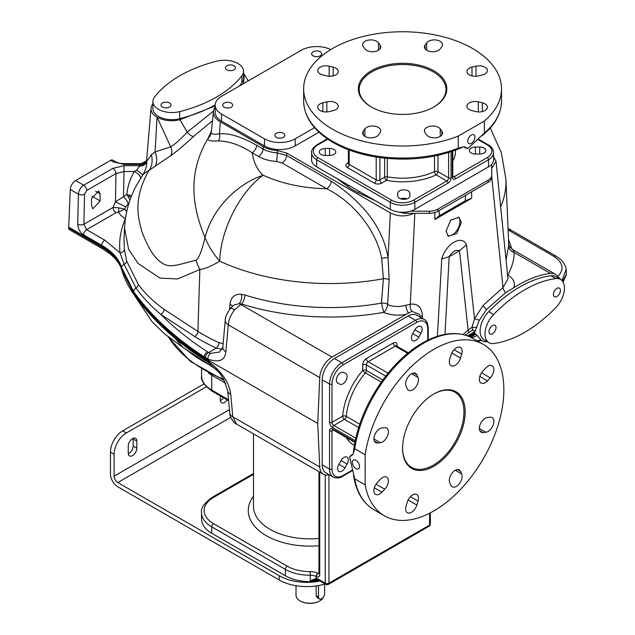 <?xml version="1.0" encoding="UTF-8"?>
<svg xmlns="http://www.w3.org/2000/svg" width="635" height="635" viewBox="0 0 635 635"><rect width="100%" height="100%" fill="white"/><g stroke="black" fill="none" stroke-linecap="round" stroke-linejoin="round"><path stroke-width="0.95" d="M325.255 474.901L325.255 583.184L316.484 578.223L310.261 580.906L310.261 575.231A8.676 5.009 180 0 1 316.143 576.516L316.484 578.223A2.603 1.5 -60 0 0 317.214 579.501L316.865 579.453A2.603 1.389 -63.6 0 0 317.063 579.438M319.619 580.811A34.719 20.042 180 0 1 285.361 575.747L211.717 533.225A34.719 20.042 180 0 1 201.541 519.049L201.541 512.667A34.719 20.042 0 0 0 211.717 526.844L285.361 569.365A34.719 20.042 0 0 0 310.261 575.231L310.229 571.603A11.287 6.517 180 0 1 317.881 573.27A2.603 1.421 117.4 0 0 316.143 576.516M206.375 386.771L126.405 432.943A17.359 10.025 120 0 0 114.125 454.208L114.125 476.171A5.207 3.008 -120 0 0 117.808 482.552L279.225 575.747A39.06 22.55 0 0 0 320 581.033M318.968 572.643L318.103 573.373A2.603 1.667 113.8 0 0 316.484 576.675A5.207 3.008 -120 0 0 319.73 574.326L319.73 472.122M316.722 579.43L310.261 580.906A34.719 20.042 180 0 0 318.659 580.255M114.125 454.208L110.45 452.08L110.45 474.051A10.414 6.017 -120 0 0 117.808 486.807L279.225 579.993A39.06 22.55 0 0 0 325.112 583.978M204.041 383.873L122.722 430.816A17.359 10.025 -60 0 0 110.45 452.08M220.345 400.629A6.072 3.508 120 0 0 223.552 397.788M136.835 441.095A6.072 3.508 120 0 0 135.58 438.317A6.072 3.508 120 0 0 130.897 439.944A6.072 3.508 120 0 0 128.246 446.056L128.246 453.144A6.072 3.508 120 0 0 129.5 455.922A6.072 3.508 120 0 0 134.183 454.295A6.072 3.508 120 0 0 136.835 448.183L136.835 441.095L133.152 438.968A6.072 3.508 120 0 0 133.12 438.325M133.152 438.968L133.152 446.056A6.072 3.508 120 0 1 128.286 453.787M220.305 395.907L220.305 399.994A6.072 3.508 120 0 0 221.567 402.773A6.072 3.508 120 0 0 227.235 399.907M323.509 596.868A13.891 8.017 180 0 1 319.73 600.9A13.891 8.017 180 0 1 300.093 600.9L300.093 600.9A13.891 8.017 180 0 1 296.021 595.233L296.021 585.716M324.644 584.121L324.644 593.463A4.342 2.508 -60 0 1 322.747 597.829A4.342 2.508 -60 0 1 319.405 598.988A4.342 2.508 -60 0 1 318.5 597.003L316.166 595.654L317.397 597.837M316.166 595.654L316.166 585.946M300.395 601.075L300.395 601.075A13.454 7.771 180 0 0 319.421 601.075L319.73 600.9M318.5 597.003L318.5 585.573M316.397 579.461L316.841 579.453A2.603 1.389 -63.6 0 1 316.008 578.175M124.523 227.925L128.627 249.436L138.279 263.581L159.964 278.098L177.609 278.955L199.842 269.51C204.915 268.883 211.534 266.105 219.71 261.16A69.437 35.496 -65.1 0 1 263.152 175.204A106.664 61.579 0 0 0 326.684 188.738C355.941 203.287 377.111 233.108 381.659 258.508L383.405 278.749L381.429 303.141L383.691 312.404C390.557 315.222 398.002 315.873 406.043 314.365L332.002 357.108A17.359 10.025 120 0 0 319.746 377.619L317.722 423.474L319.746 466.979A17.359 10.025 120 0 0 323.326 474.194A17.359 10.025 120 0 0 329.001 474.639M406.043 314.365L411.948 311.301L419.521 314.396L420.608 317.357M230.751 394.47C229.433 382.659 221.79 371.475 207.82 360.918L204.2 358.648L204.2 356.854L207.82 359.005L207.82 360.918A4.413 2.286 -60.6 0 0 208.526 362.633L219.877 373.38L223.679 379.214L227.735 390.723A10.414 6.001 -5.2 0 0 230.751 394.47L232.775 416.766L236.522 424.077L323.326 474.194M83.566 234.807A4.342 2.508 -60 0 1 86.63 229.679L83.876 224.282A4.342 2.302 -178.7 0 1 77.748 224.187C78.002 228.759 79.939 232.299 83.566 234.807L101.735 245.3C112.371 251.516 119.007 258.929 121.658 267.557L121.602 268.462L133.588 292.505A402.225 232.219 0 0 0 204.152 357.775L317.722 423.474M132.858 292.965L152.17 321.889L164.592 333.907L182.666 347.178L175.109 338.336M479.401 340.209L477.972 341.305M408.368 312.928A6.509 2.429 73.5 0 1 405.955 305.268L410.289 304.252C417.409 303.268 421.45 306.935 422.41 315.262L422.64 318.524M218.21 140.906A6.509 4.921 86.8 0 0 219.432 133.826C228.941 132.89 241.363 136.7 256.699 145.272A6.509 3.754 120 0 1 252.119 152.773C253.865 162.909 257.54 170.378 263.152 175.204A69.437 48.951 134.7 0 0 205.049 237.553C194.421 212.185 185.341 176.681 207.859 138.74C207.828 140.716 211.272 141.438 218.21 140.906C229.116 141.129 240.419 145.082 252.119 152.773L258.508 156.464A30.162 17.415 0 0 0 276.574 161.465L282.083 162.989L326.684 188.738A6.509 3.754 120 0 0 331.264 181.237C364.26 203.009 383.199 228.536 388.08 257.818L389.168 279.583L387.596 304.578C393.382 306.927 399.502 307.157 405.955 305.268M319.746 377.619L228.29 324.818C228.743 319.619 230.854 314.627 234.64 309.848L240.792 304.451L332.002 357.108M225.838 351.814L228.29 324.818A10.414 6.001 5.2 0 1 225.274 320.08L222.822 347.075A10.414 6.001 -174.8 0 0 225.838 351.814C224.917 360.585 218.908 362.982 207.82 359.005A4.493 2.461 112.5 0 1 210.526 353.433L219.805 351.949M126.722 211.518A22.122 12.771 180 0 1 124.714 209.161L118.745 207.796L113.038 207.447A4.342 2.508 60 0 0 116.102 212.669L86.63 229.679L104.799 240.165A4.342 2.5 119.9 0 0 101.735 245.3L101.679 246.205C112.308 252.436 118.951 259.858 121.602 268.462L121.658 269.343C119.015 260.755 112.371 253.333 101.735 247.086L68.667 227.997L70.287 189.492L78.399 194.183C78.811 190.325 80.574 187.341 83.685 185.206L112.895 168.346L123.992 165.687L139.7 165.687A6.945 5.667 178.8 0 0 146.629 160.369A25.09 14.486 180 0 1 146.661 159.488A25.09 14.486 180 0 1 146.669 159.385M110.601 160.361A4.342 2.508 -60 0 1 112.776 160.147L115.229 161.568A4.342 2.508 -60 0 0 113.062 161.782L110.601 160.361L75.629 180.554A7.564 4.366 120 0 0 70.287 189.492M134.12 294.775A4.342 3.278 -35.6 0 1 133.644 293.386A402.161 232.188 180 0 0 204.2 358.648A4.342 2.651 -56.9 0 0 205.081 360.442C175.189 340.916 151.543 319.024 134.12 294.775C128.429 286.829 124.309 278.559 121.769 269.97C120.039 264.025 115.808 258.413 109.061 253.151L102.632 248.888L69.556 229.799A4.342 2.508 -60 0 1 68.667 227.997M477.623 341.106A7.461 6.795 73.6 0 1 478.52 340.471A7.461 6.795 73.6 0 1 478.647 340.4L481.743 340.717A20.685 11.946 120 0 0 486.743 341.606A123.246 71.16 120 0 0 486.989 341.574M471.48 337.86L477.337 335.59L474.393 333.018L479.234 320.31L486.466 309.57L505.666 292.664L513.715 287.79C515.556 282.916 513.62 278.67 507.905 275.034C512.159 266.763 514.263 259.255 514.207 252.5L512.85 249.722M481.743 340.717A20.685 11.946 120 0 1 481.647 340.662L477.337 335.59M558.776 278.392A20.685 11.946 120 0 0 555.419 274.296A20.685 11.946 120 0 0 550.418 273.399A123.246 71.16 120 0 0 513.715 287.79M505.666 292.664A6.215 3.04 53 0 1 502.991 287.568L507.968 278.924L496.022 161.274L493.593 156.71M486.466 309.57A6.215 2.056 43.7 0 1 483.148 305.348L474.504 318.778L472.019 327.263L476.901 327.549M479.234 320.31A6.183 1.032 22.7 0 0 474.504 318.778L466.495 244.713C461.931 234.386 445.746 243.729 441.762 258.985L437.396 336.288M465.233 335.105L472.9 329.867L474.353 331.057A4.342 1.318 173.2 0 1 475.559 330.684M472.9 329.867A4.342 2.484 55.7 0 1 472.019 327.263L468.098 330.271L459.486 250.738L466.495 244.713M474.353 331.057L474.353 331.93A4.342 2.111 179 0 1 475.099 331.637M467.543 335.867L474.353 331.93L474.393 333.018L468.686 336.312M475.099 333.589A4.342 2.873 1.2 0 0 474.353 333.97L474.393 333.018M476.218 334.359A4.342 3.81 26.5 0 0 474.305 334.978L474.353 333.97L469.606 336.709M471.543 337.637A4.342 3.127 59.1 0 1 472.488 336.217M470.733 337.233L474.305 334.978M471.138 336.994L473.71 335.51M439.063 210.614L439.388 215.741L434.904 219.504L434.745 212.59M434.904 219.504L471.726 198.247L465.209 200.835L439.388 215.741M471.583 191.841L471.726 198.247M461.383 222.393L458.994 217.345L450.707 220.107L446.04 231.251L448.429 236.299L456.724 233.537L461.383 222.393M491.696 168.505L496.022 161.274M215.178 107.156A23.431 13.533 180 0 0 213.487 111.427A23.431 13.533 180 0 0 220.305 121.833L263.263 146.637A23.431 13.533 180 0 0 277.368 150.519L286.766 153.114L390.334 212.908C398.042 216.741 405.955 216.884 414.076 213.32L429.347 213.32A12.152 7.017 0 0 0 437.936 211.264L488.14 182.277A12.152 7.017 0 0 0 491.696 177.324L491.696 164.298A17.359 10.025 180 0 1 488.506 166.83L414.861 209.352A17.359 10.025 180 0 1 410.472 211.193L429.347 211.193A12.152 7.017 0 0 0 437.936 209.137L488.14 180.157A12.152 7.017 0 0 0 491.696 175.196M387.326 304.086A6.509 3.437 -175.2 0 0 381.429 303.141A177.062 102.227 180 0 1 244.919 295.005A6.945 2.723 -72.5 0 1 241.586 303.99L240.792 304.451A10.414 6.017 -120 0 0 239.101 303.705L241.586 303.99A183.999 106.236 180 0 0 383.691 312.404A6.509 3.199 113.5 0 0 387.596 304.578M244.919 295.005L241.435 294.275A6.929 3.651 96.3 0 1 239.101 303.705L233.966 304.99M229.56 309.38L229.981 304.332C231.045 297.069 234.863 293.719 241.435 294.275M223.139 343.583L219.027 342.694A179.451 103.608 180 0 1 197.929 331.43L199.842 269.51A69.437 56.912 63 0 1 195.89 260.207C198.691 258.739 201.747 251.182 205.049 237.553A69.437 51.435 39.7 0 0 219.71 261.16A176.062 101.648 0 0 0 383.405 278.749A6.509 3.429 -175.2 0 1 389.168 279.583M222.139 349.433L216.344 348.083L208.582 352.568L210.526 353.433M232.434 306.237A6.763 3.921 5 0 0 229.981 304.332M205.391 357.624A4.342 2.603 -58 0 1 208.582 352.568L207.439 351.838A4.342 2.651 123.1 0 0 204.2 356.854A402.161 232.188 0 0 1 133.644 291.6A4.342 3.278 144.4 0 1 135.961 288.02L124.127 264.287L120.047 252.801C118.761 241.229 120.539 229.886 125.381 218.781A28.091 16.216 180 0 1 118.547 212.098L124.714 209.161A24.479 14.494 -61.3 0 1 125.746 206.931L128.191 203.787A7.033 2.564 51.6 0 0 123.531 196.755A32.06 27.107 0 0 1 126.865 194.445L130.072 199.874M219.027 342.694A4.342 2.191 -65.6 0 1 216.344 348.083A183.793 106.109 180 0 1 194.739 336.55L160.718 314.349C150.868 306.014 142.621 297.236 135.961 288.02A4.342 3.278 -35.6 0 0 138.279 284.377L126.603 260.953L124.373 249.222L124.031 239.482L124.508 228.314C125.293 213.233 129.167 199.144 136.112 186.047L142.51 175.339C143.081 174.292 145.225 172.68 148.923 170.498C132.358 199.795 138.39 218.813 142.105 232.259C147.161 245.356 152.376 254.492 157.75 259.659C168.291 269.224 173.133 265.978 195.89 260.207M194.739 336.55A4.342 2.603 -57.9 0 0 197.929 331.43L164.14 309.396C153.464 301.688 144.843 293.354 138.279 284.377M125.746 206.931L115.451 201.779L123.531 196.755L123.992 171.553L134.326 171.553A6.945 3.318 -149.5 0 1 140.43 178.53M91.432 198.731L98.687 190.945L100.028 193.77L100.187 200.954L92.932 208.74L91.599 205.915L91.432 198.731M116.102 212.669L118.547 212.098L118.745 207.796M104.799 240.165L120.047 252.801A4.342 3.532 -6.5 0 0 124.373 249.222M68.628 227.124L101.679 246.205L101.735 247.086A4.342 2.508 -60 0 0 102.632 248.888M557.657 276.336L560.983 279.694M506.031 259.826L508.77 245.499M508.794 246.134A7.271 6.596 -167.5 0 0 514.207 252.5L550.418 273.399M375.571 200.843L358.831 193A69.437 40.092 180 0 1 348.123 186.738L336.701 178.403M399.82 212.161A12.152 7.017 0 0 0 406.511 213.32L414.076 213.32M330.756 49.586A21.701 12.525 0 0 0 301.315 50.252L221.536 96.322A21.701 12.525 0 0 0 215.178 105.18L215.178 112.26A21.701 12.525 0 0 0 221.536 121.118L264.493 145.923A21.701 12.525 0 0 0 295.18 145.923L318.976 132.183M452.295 151.32L452.295 177.109A4.342 2.508 120 0 0 455.366 178.88L488.506 159.742A17.359 10.025 0 0 0 493.593 152.654L493.593 159.742A17.359 10.025 180 0 1 491.696 164.298M410.472 211.193A17.359 10.025 180 0 1 390.311 209.352L316.659 166.83A17.359 10.025 180 0 1 311.579 159.742L311.579 152.654A17.359 10.025 0 0 0 316.659 159.742L390.311 202.263A17.359 10.025 0 0 0 414.861 202.263L414.861 209.352M479.727 147.002L475.385 147.042A6.072 3.508 0 0 0 469.408 150.551A6.072 3.508 0 0 0 475.583 154.059L479.925 154.019A6.072 3.508 0 0 0 485.894 150.511A6.072 3.508 0 0 0 479.727 147.002L479.727 154.019M463.669 146.796L465.392 147.796L464.32 146.875A2.603 2.016 -39.6 0 0 465.225 147.114L463.415 146.907L458.272 148.145L458.272 136.096L484.37 121.031A98.949 57.126 0 0 0 501.531 88.876A98.949 57.126 0 0 0 402.582 31.75A98.949 57.126 0 0 0 303.641 88.876A98.949 57.126 0 0 0 356.322 139.375A98.949 57.126 0 0 0 458.272 136.096M481.83 135.914C494.705 125.698 501.269 114.038 501.531 100.925A98.949 57.126 180 0 1 484.37 133.08L467.86 148.534L465.225 147.114M464.026 146.637L463.415 146.907M484.37 133.08L484.37 121.031M471.321 135.033A5.096 2.945 -60 0 1 473.877 134.779A5.096 2.945 -60 0 1 474.655 138.859A5.096 2.945 -60 0 1 471.321 143.359A5.096 2.945 -60 0 1 468.773 143.605A5.096 2.945 -60 0 1 467.995 139.525A5.096 2.945 -60 0 1 471.321 135.033M325.445 155.48L329.787 155.44A6.072 3.508 0 0 0 335.764 151.932A6.072 3.508 0 0 0 329.589 148.423L325.247 148.463A6.072 3.508 0 0 0 319.27 151.971A6.072 3.508 0 0 0 325.445 155.48M409.924 195.778L409.853 193.27A6.072 3.508 0 0 0 403.733 189.817A6.072 3.508 0 0 0 397.7 193.326A6.072 3.508 0 0 0 397.708 193.389L397.772 195.89A6.072 3.508 0 0 0 403.9 199.342A6.072 3.508 0 0 0 409.924 195.834A6.072 3.508 0 0 0 409.924 195.778L409.924 195.89M348.424 162.663L347.345 163.29A5.207 3.008 0 0 0 347.345 167.537L374.356 183.134A5.207 3.008 0 0 0 381.714 183.134L386.509 180.364A52.943 30.567 0 0 0 436.158 174.879A2.603 1.5 120 0 0 437.999 171.688L448.612 177.816A1.738 1 0 0 0 451.072 177.816L451.072 151.733M434.507 156.059L434.507 171.585A2.603 1.5 180 0 1 437.999 171.688L437.999 155.321M381.714 183.134A2.603 1.5 60 0 1 379.873 179.943L384.667 177.173A2.603 1.5 60 0 0 386.509 180.364A2.603 0.643 100.4 0 0 387.302 176.808A2.603 1.5 0 0 0 384.667 177.173L384.667 158.194M364.911 128.953L363.244 131.27A8.247 4.762 0 0 0 362.617 133.088A8.247 4.762 0 0 0 369.252 137.755A8.247 4.762 0 0 0 378.484 134.914L380.143 132.596A8.247 4.762 0 0 0 380.77 130.778A8.247 4.762 0 0 0 374.134 126.103A8.247 4.762 0 0 0 364.911 128.953L364.911 136.382M371.284 70.802A44.267 25.559 0 0 0 371.284 106.95A44.267 25.559 0 0 0 433.888 106.95L433.888 106.95A44.267 25.559 0 0 0 433.888 70.802A44.267 25.559 0 0 0 371.284 70.802M425.029 132.596L426.688 134.914A8.247 4.762 0 0 0 435.912 137.755A8.247 4.762 0 0 0 442.547 133.088A8.247 4.762 0 0 0 441.92 131.27L440.261 128.953A8.247 4.762 0 0 0 431.038 126.103A8.247 4.762 0 0 0 424.402 130.778A8.247 4.762 0 0 0 425.029 132.596M472.003 110.633L476.012 111.585A8.247 4.762 0 0 0 487.41 107.188A8.247 4.762 0 0 0 482.322 102.791L478.314 101.83A8.247 4.762 0 0 0 466.908 106.228A8.247 4.762 0 0 0 472.003 110.633M478.314 75.922L482.322 74.962A8.247 4.762 0 0 0 487.41 70.564A8.247 4.762 0 0 0 476.012 66.167L472.003 67.12A8.247 4.762 0 0 0 466.908 71.525A8.247 4.762 0 0 0 478.314 75.922M440.261 48.8L441.92 46.482A8.247 4.762 0 0 0 442.547 44.664A8.247 4.762 0 0 0 435.912 39.997A8.247 4.762 0 0 0 426.688 42.839L425.029 45.156A8.247 4.762 0 0 0 424.402 46.982A8.247 4.762 0 0 0 431.038 51.649A8.247 4.762 0 0 0 440.261 48.8M380.143 45.156L378.484 42.839A8.247 4.762 0 0 0 369.252 39.997A8.247 4.762 0 0 0 362.617 44.664A8.247 4.762 0 0 0 363.244 46.482L364.911 48.8A8.247 4.762 0 0 0 374.134 51.649A8.247 4.762 0 0 0 380.77 46.982A8.247 4.762 0 0 0 380.143 45.156L380.143 48.8M333.169 67.12L329.16 66.167A8.247 4.762 0 0 0 317.762 70.564A8.247 4.762 0 0 0 322.85 74.962L326.858 75.922A8.247 4.762 0 0 0 338.257 71.525A8.247 4.762 0 0 0 333.169 67.12L333.169 75.922M326.858 101.83L322.85 102.791A8.247 4.762 0 0 0 317.762 107.188A8.247 4.762 0 0 0 329.16 111.585L333.169 110.633A8.247 4.762 0 0 0 338.257 106.228A8.247 4.762 0 0 0 326.858 101.83L326.858 111.927M433.578 107.124A43.394 25.059 0 0 0 445.984 89.583A43.394 25.059 0 0 0 419.195 66.437A43.394 25.059 0 0 0 371.896 71.866A43.394 25.059 0 0 0 359.188 89.583A43.394 25.059 0 0 0 371.594 107.124M406.964 198.842A6.072 3.508 0 0 0 401.01 198.707A5.644 3.254 180 0 1 405.789 199.16M286.766 153.114L286.671 155.488L331.264 181.237M381.659 258.508A6.509 1.881 168.5 0 1 388.08 257.818L390.334 212.908M131.135 196.993L128.064 196.064M131.62 195.763L126.865 194.445C127.587 186.444 130.072 178.816 134.326 171.553L136.763 170.085L139.7 165.687A32.02 18.486 180 0 1 139.756 164.433A6.945 5.659 -174.4 0 0 146.661 159.456M112.895 168.346A4.342 2.508 60 0 1 115.967 173.569L123.992 171.553L123.992 165.687M139.771 166.172A6.945 4.889 175.2 0 0 146.685 161.377L146.629 160.369M113.062 161.782L124.142 164.433L139.756 164.433L140.652 163.639C145.725 161.687 147.733 160.25 146.677 159.329M136.763 170.085A6.945 1.127 -145.7 0 1 142.51 175.339C145.732 170.101 147.122 165.441 146.685 161.377L151.36 154.781A16.526 12.97 76.4 0 1 148.923 170.498L170.505 155.837C176.347 151.821 184.063 145.32 193.643 136.319L212.487 120.721M211.352 131.334L207.859 138.74A11.787 10.279 150.5 0 0 211.296 131.794C210.891 134.104 213.606 134.787 219.432 133.826L220.305 121.833M277.368 150.519L277.273 152.892L286.671 155.488A6.509 3.754 120 0 1 282.083 162.989M211.193 132.524L211.296 131.794M151.36 154.781L155.059 151.956L170.664 146.796C174.252 144.867 179.761 140.002 187.198 132.199L213.535 111.054M154.956 166.545A13.549 8.152 72.1 0 0 155.059 151.956L157.091 117.229C163.846 120.769 171.474 121.602 179.967 119.713L187.198 132.199A6.945 2.302 47.7 0 0 193.643 136.319M152.908 103.807A123.246 71.16 0 0 0 152.757 104.005A20.685 11.946 0 0 0 151.059 108.188A20.685 11.946 0 0 0 157.091 117.229L170.664 146.796A8.501 6.088 65.4 0 1 170.505 155.837M243.515 73.223L244.261 74.303L243.657 82.939L242.753 84.066M239.157 86.146A121.515 70.152 0 0 0 241.887 82.804A19.098 11.025 0 0 0 243.515 78.359L243.515 71.271A19.098 11.025 0 0 0 216.71 61.182A121.515 70.152 0 0 0 154.527 97.084A19.098 11.025 0 0 0 152.908 101.529A19.098 11.025 0 0 0 179.697 111.617A121.515 70.152 0 0 0 241.887 75.716A19.098 11.025 0 0 0 243.515 71.271M152.908 101.529L152.908 108.617A19.098 11.025 0 0 0 179.713 118.705A121.515 70.152 0 0 0 215.178 104.934M215.178 105.981L179.967 119.713M243.657 82.939L243.919 83.391M233.958 65.754A4.993 2.881 0 0 0 228.521 65.135A4.993 2.881 0 0 0 225.441 67.794A4.993 2.881 0 0 0 226.901 69.834A4.993 2.881 0 0 0 232.339 70.453A4.993 2.881 0 0 0 235.426 67.794A4.993 2.881 0 0 0 233.958 65.754M162.457 107.037A4.993 2.881 180 0 1 160.996 104.997A4.993 2.881 180 0 1 164.076 102.338A4.993 2.881 180 0 1 169.521 102.965A4.993 2.881 180 0 1 170.982 104.997A4.993 2.881 180 0 1 167.902 107.664A4.993 2.881 180 0 1 162.457 107.037M231.323 70.628A4.993 2.881 0 0 0 229.537 70.628M165.092 107.839A4.993 2.881 180 0 1 166.886 107.839M557.919 276.487C564.555 269.192 563.126 262.445 553.641 256.246L508.103 229.949M561.983 280.575L566.19 269.073C565.11 263.771 561.65 259.421 555.808 256.032L508.04 228.378M562.547 281.249L566.372 274.288L566.19 269.073M562.896 281.781L566.222 275.098M215.178 105.18A21.701 12.525 0 0 0 221.536 114.038L264.493 138.843A21.701 12.525 0 0 0 295.18 138.843L314.571 127.643M276.312 137.335A4.993 2.881 180 0 1 274.844 135.295A4.993 2.881 180 0 1 277.932 132.636A4.993 2.881 180 0 1 283.369 133.255A4.993 2.881 180 0 1 284.829 135.295A4.993 2.881 180 0 1 281.749 137.954A4.993 2.881 180 0 1 276.312 137.335M224.139 107.212A4.993 2.881 180 0 1 222.679 105.18A4.993 2.881 180 0 1 225.758 102.513A4.993 2.881 180 0 1 231.196 103.14A4.993 2.881 180 0 1 232.664 105.18A4.993 2.881 180 0 1 229.576 107.839A4.993 2.881 180 0 1 224.139 107.212M313.134 55.832A4.993 2.881 180 0 1 311.674 53.8A4.993 2.881 180 0 1 314.754 51.133A4.993 2.881 180 0 1 320.191 51.76A4.993 2.881 180 0 1 321.651 53.8A4.993 2.881 180 0 1 318.572 56.459A4.993 2.881 180 0 1 313.134 55.832M280.733 138.128A4.993 2.881 0 0 0 278.94 138.128M228.568 108.014A4.993 2.881 0 0 0 226.774 108.014M317.556 56.634A4.993 2.881 0 0 0 315.77 56.634M462.891 334.494L468.098 330.271A4.342 2.397 49.1 0 0 468.995 332.486M445.008 334.367L449.167 256.691L441.762 258.985M449.167 256.691C452.572 251.389 456.017 249.404 459.486 250.738A176.062 101.648 0 0 1 449.167 256.691M465.534 195.334L465.209 200.835M447.699 235.752A10.851 6.263 120 0 0 455.732 231.95A10.851 6.263 120 0 0 459.97 221.575A10.851 6.263 120 0 0 458.327 217.043M353.528 475.21C355.941 491.474 362.752 502.991 373.975 509.77A98.949 57.126 -60 0 1 354.711 478.838L349.583 456.811L352.131 455.231L353.211 453.771L354.711 448.699L365.149 454.723L365.149 484.862A98.949 57.126 120 0 0 384.413 515.795A98.949 57.126 120 0 0 483.362 458.668A98.949 57.126 120 0 0 483.362 344.416A98.949 57.126 120 0 0 413.282 364.792A98.949 57.126 120 0 0 365.149 454.723M353.147 454.438L353.211 453.771M354.711 478.838L365.149 484.862M359.545 466.558A5.096 2.945 60 0 1 358.489 468.892A5.096 2.945 60 0 1 354.56 467.527A5.096 2.945 60 0 1 352.338 462.391A5.096 2.945 60 0 1 353.393 460.058A5.096 2.945 60 0 1 357.322 461.431A5.096 2.945 60 0 1 359.545 466.558M354.949 441.936L332.621 429.046A4.342 2.508 -120 0 0 329.549 430.816L329.549 469.082A17.359 10.025 120 0 0 333.145 477.028L325.779 472.781A17.359 10.025 -60 0 1 322.183 464.828L322.183 379.793A17.359 10.025 -60 0 1 334.462 358.529L408.107 316.008A17.359 10.025 -60 0 1 416.79 315.151L424.156 319.405A17.359 10.025 120 0 0 415.473 320.262L408.107 316.008M414.774 330.002L412.639 333.78A6.072 3.508 120 0 0 412.694 340.709A6.072 3.508 120 0 0 418.814 337.114L420.949 333.335A6.072 3.508 120 0 0 420.902 326.406A6.072 3.508 120 0 0 414.774 330.002M337.637 383.016L339.844 384.207A6.072 3.508 120 0 0 345.892 380.627A6.072 3.508 120 0 0 345.869 373.65A6.072 3.508 120 0 0 345.821 373.626L343.614 372.435A6.072 3.508 120 0 0 337.566 376.015A6.072 3.508 120 0 0 337.59 382.984A6.072 3.508 120 0 0 337.637 383.016L337.534 382.953M397.058 347.194L397.058 345.067A5.207 3.008 120 0 0 393.382 342.94L366.371 358.529A5.207 3.008 120 0 0 362.688 364.911L362.688 370.443A2.603 1.5 180 0 1 366.371 370.443L382.81 379.928M359.743 424.156L346.297 416.393A2.603 1.349 4.7 0 0 342.622 416.179A52.943 30.567 120 0 1 362.688 370.443A2.603 0.643 -139.6 0 0 365.379 372.904A2.603 1.5 120 0 0 366.371 370.443L366.371 364.911A2.603 1.5 -60 0 1 368.213 361.72A2.603 1.5 60 0 1 366.371 358.529M381.27 382.079L365.379 372.904A50.34 29.067 120 0 0 346.297 416.393A2.603 1.5 -60 0 1 344.464 419.37L333.843 425.498L355.759 438.15M427.752 340.193L427.752 328.763A15.621 9.017 120 0 0 416.703 322.389L343.051 364.911A15.621 9.017 120 0 0 332.002 384.04L332.002 422.307L342.622 416.179A2.603 1.5 -120 0 0 344.464 419.37L358.632 427.553M353.179 454.041L351.457 455.041L353.044 454.485M353.084 454.398L352.79 454.565A2.603 2.016 80.4 0 0 352.131 455.231M344.98 467.844L347.115 464.066A6.072 3.508 120 0 0 347.059 457.136A6.072 3.508 120 0 0 340.939 460.732L338.804 464.51A6.072 3.508 120 0 0 338.852 471.44A6.072 3.508 120 0 0 344.98 467.844L338.899 464.336M402.59 447.818A43.394 25.059 120 0 0 411.575 467.336A43.394 25.059 120 0 0 445.016 455.708A43.394 25.059 120 0 0 463.955 412.036A43.394 25.059 120 0 0 454.97 392.168A43.394 25.059 120 0 0 433.578 394.144M465.185 412.036A44.267 25.559 120 0 0 433.888 393.962A44.267 25.559 120 0 0 402.582 448.175A44.267 25.559 120 0 0 433.888 466.249A44.267 25.559 120 0 0 465.185 412.036M418.02 377.436L416.846 374.84A8.247 4.762 120 0 0 415.576 373.388A8.247 4.762 120 0 0 408.218 376.801A8.247 4.762 120 0 0 406.067 386.215L407.241 388.81A8.247 4.762 120 0 0 408.503 390.263A8.247 4.762 120 0 0 415.869 386.85A8.247 4.762 120 0 0 418.02 377.436L411.583 373.721M384.802 427.68L381.968 427.958A8.247 4.762 120 0 0 374.888 434.531A8.247 4.762 120 0 0 375.61 442.611A8.247 4.762 120 0 0 377.507 442.976L380.341 442.698A8.247 4.762 120 0 0 387.421 436.134A8.247 4.762 120 0 0 386.691 428.046A8.247 4.762 120 0 0 384.802 427.68M380.341 479.346L377.507 482.338A8.247 4.762 120 0 0 375.61 494.411A8.247 4.762 120 0 0 381.968 492.204L384.802 489.212A8.247 4.762 120 0 0 386.691 477.139A8.247 4.762 120 0 0 380.341 479.346M407.241 502.166L406.067 506.119A8.247 4.762 120 0 0 407.337 512.723A8.247 4.762 120 0 0 416.846 505.047L418.02 501.094A8.247 4.762 120 0 0 416.75 494.49A8.247 4.762 120 0 0 407.241 502.166M449.755 482.775L450.929 485.37A8.247 4.762 120 0 0 452.191 486.823A8.247 4.762 120 0 0 459.557 483.41A8.247 4.762 120 0 0 461.701 473.996L460.526 471.4A8.247 4.762 120 0 0 459.264 469.948A8.247 4.762 120 0 0 451.898 473.361A8.247 4.762 120 0 0 449.755 482.775M482.973 432.53L485.807 432.252A8.247 4.762 120 0 0 492.887 425.68A8.247 4.762 120 0 0 492.157 417.6A8.247 4.762 120 0 0 490.268 417.235L487.434 417.512A8.247 4.762 120 0 0 480.354 424.085A8.247 4.762 120 0 0 481.076 432.165A8.247 4.762 120 0 0 482.973 432.53L479.814 430.713M487.434 380.865L490.268 377.873A8.247 4.762 120 0 0 492.157 365.8A8.247 4.762 120 0 0 485.807 368.014L482.973 371.007A8.247 4.762 120 0 0 481.076 383.08A8.247 4.762 120 0 0 487.434 380.865L479.814 376.468M460.526 358.045L461.701 354.092A8.247 4.762 120 0 0 460.439 347.488A8.247 4.762 120 0 0 450.929 355.163L449.755 359.116A8.247 4.762 120 0 0 451.017 365.72A8.247 4.762 120 0 0 460.526 358.045L451.787 353.004M553.41 294.481A4.993 2.881 -60 0 1 555.585 289.465A4.993 2.881 -60 0 1 559.435 288.123A4.993 2.881 -60 0 1 560.467 290.409A4.993 2.881 -60 0 1 558.292 295.434A4.993 2.881 -60 0 1 554.442 296.767A4.993 2.881 -60 0 1 553.41 294.481M554.934 290.251A4.993 2.881 -60 0 1 554.038 291.806M555.815 278.559A121.515 70.16 120 0 0 493.633 314.46A19.098 11.025 120 0 0 488.966 342.717A19.098 11.025 120 0 0 493.633 343.535A121.515 70.16 120 0 0 555.815 307.634A19.098 11.025 120 0 0 560.483 279.376A19.098 11.025 120 0 0 555.815 278.559L550.902 275.725A121.515 70.16 120 0 0 488.72 311.626A19.098 11.025 120 0 0 484.053 339.884L488.966 342.717M488.966 331.692A4.993 2.881 120 0 0 490.006 333.97A4.993 2.881 120 0 0 493.847 332.637A4.993 2.881 120 0 0 496.022 327.612A4.993 2.881 120 0 0 494.99 325.326A4.993 2.881 120 0 0 491.149 326.668A4.993 2.881 120 0 0 488.966 331.692M560.483 279.376L555.569 276.542A19.098 11.025 120 0 0 550.902 275.725M489.593 329.009A4.993 2.881 120 0 0 490.49 327.462M228.552 399.788L211.717 390.065L211.717 375.182A34.719 20.042 180 0 1 208.582 373.11M228.64 400.725L212.249 391.263A2.603 1.5 -60 0 1 211.717 390.065A34.719 20.042 180 0 1 201.541 375.896L201.541 369.078M225.639 383.23L211.717 375.182A1.738 1 -60 0 1 211.765 374.769M253.492 474.377L213.55 497.435A32.115 18.542 0 0 0 213.55 523.653L287.203 566.174A32.115 18.542 0 0 0 310.229 571.603M318.968 545.735A61.627 35.576 180 0 1 260.929 532.138A61.627 35.576 180 0 1 253.492 496.229M253.492 433.88L253.492 506.293A56.42 32.575 0 0 0 318.968 538.44M319.191 573.389L318.968 573.262A2.603 1.5 0 0 0 319.73 574.326M317.214 579.501L317.778 579.747A2.603 1.5 -60 0 1 317.246 578.556M317.778 579.747L325.795 584.375A2.603 1.5 -60 0 1 325.255 583.184A2.603 1.5 180 0 0 328.938 583.184A2.603 1.5 60 0 1 328.398 584.375L429.054 526.264A2.603 1.5 -120 0 0 429.585 525.074A2.603 1.5 0 0 0 430.355 524.01L430.355 512.834M328.938 474.655L328.938 583.184L429.585 525.074L429.585 513.223M117.808 482.552L230.767 417.338M213.55 497.435A2.603 1.5 -120 0 0 212.249 497.308C204.168 503.19 200.604 508.31 201.541 512.667M213.55 523.653A2.603 1.5 120 0 0 211.717 526.844L211.717 533.225M287.203 566.174A2.603 1.5 120 0 0 285.361 569.365L285.361 575.747M318.103 573.373A2.603 1.5 -120 0 0 318.953 573.484M114.125 476.171L229.441 409.599M126.405 432.943L122.722 430.816M279.225 575.747L279.225 579.993M136.835 448.183L133.152 446.056M186.023 349.313A149.725 86.439 0 0 0 210.01 365.157M168.688 337.28A149.725 86.439 0 0 0 223.687 379.238M319.746 466.979L232.775 416.766A10.414 6.001 -5.2 0 1 229.759 413.02L227.735 390.723M420.624 317.365A6.509 3.85 176.1 0 1 422.41 315.262M411.948 311.301A6.509 4.691 78.6 0 1 410.289 304.252L414.853 213.32M205.073 360.434L206.692 361.466A4.342 2.588 -58.3 0 1 205.803 359.664M126.603 260.953A4.342 3.493 -16.4 0 1 124.127 264.287A4.342 3.493 163.6 0 0 121.658 267.557L133.644 291.6L133.644 293.386L121.658 269.343A4.342 3.493 -16.4 0 0 121.769 269.97M483.148 305.348L502.991 287.568L491.696 176.403M225.274 320.08C225.155 317.357 226.846 313.46 230.346 308.396A10.414 2.056 40.1 0 1 234.64 309.848M164.14 309.396A4.342 2.802 -53.4 0 1 160.718 314.349C174.109 327.755 189.682 340.249 207.439 351.838M113.038 207.447A31.083 18.415 -61.3 0 1 115.451 201.779L115.967 173.569L86.757 190.429L84.534 194.27L83.876 224.282L113.038 207.447M77.748 224.187L78.399 194.183A4.342 2.302 1.3 0 0 84.534 194.27M75.629 180.554L83.685 185.206A4.342 2.508 60 0 1 86.757 190.429M500.642 206.772A176.062 101.648 0 0 0 505.944 179.387L508.778 245.57M508.516 239.585A183.793 106.109 180 0 1 511.421 247.912L511.977 249.142M510.619 247.92A4.342 3.5 164.5 0 0 511.421 247.912M452.89 176.911A2.603 1.5 120 0 0 454.136 176.752L487.283 157.615A1.738 1 60 0 1 488.506 159.742L488.506 166.83M327.787 139.152L317.889 144.859A15.621 9.017 0 0 0 317.889 157.615L391.541 200.136A15.621 9.017 0 0 0 413.631 200.136A1.738 1 60 0 1 414.861 202.263L448 183.134A4.342 2.508 120 0 0 451.072 177.816M391.541 200.136A1.738 1 120 0 0 390.311 202.263L390.311 209.352M429.347 211.193L429.347 213.32M406.511 212.026L406.511 213.32M437.936 209.137L437.936 211.264M488.14 180.157L488.14 182.277M358.831 191.175L358.831 193M348.123 184.991L348.123 186.738M487.283 157.615A15.621 9.017 0 0 0 487.283 144.859A1.738 1 -60 0 1 488.148 144.78L478.052 138.946M487.283 144.859L477.766 139.375M455.366 178.88A1.738 1 60 0 0 454.136 176.752L452.803 175.982M452.803 160.917A52.943 30.567 0 0 0 455.501 150.185M452.803 151.146L452.803 176.395A1.738 1 180 0 1 452.295 177.109M458.272 148.145A98.949 57.126 180 0 1 356.322 151.424A98.949 57.126 180 0 1 303.641 100.925C304.078 116.292 312.809 129.484 329.819 140.486C342.852 148.677 358.569 154.241 376.968 157.178C407.9 161.6 436.293 158.377 462.145 147.495M413.631 200.136L446.77 181.007L436.158 174.879A2.603 1.349 -115.3 0 1 434.507 171.585A50.34 29.067 0 0 1 387.302 176.808L387.302 158.456M317.889 144.859A1.738 1 -120 0 0 317.024 144.78C312.984 147.669 311.166 150.297 311.579 152.654M317.889 157.615A1.738 1 120 0 0 316.659 159.742L316.659 166.83M448.612 152.511L448.612 177.816A2.603 1.5 120 0 1 446.77 181.007A1.738 1 60 0 1 448 183.134M379.873 157.607L379.873 179.943A2.603 1.5 180 0 1 376.198 179.943A2.603 1.5 -60 0 1 374.356 183.134M376.198 157.059L376.198 179.943L349.186 164.354A2.603 1.5 180 0 1 348.424 163.29L348.647 163.417M347.345 167.537A2.603 1.5 120 0 0 349.186 164.354L349.186 150.011M348.393 163.512A2.603 1.5 60 0 1 347.345 163.29M363.244 131.27L363.244 134.914M440.261 128.953L440.261 136.382M441.92 131.27L441.92 134.914M478.314 101.83L478.314 111.927M482.322 102.791L482.322 111.585M472.003 67.12L472.003 75.922M476.012 66.167L476.012 76.256M425.029 45.156L425.029 48.8M426.688 42.839L426.688 50.268M378.484 42.839L378.484 50.268M329.16 66.167L329.16 76.256M322.85 102.791L322.85 111.585M325.247 148.463L325.247 155.48M329.589 148.423L329.589 155.44M409.853 193.27L409.853 196.374M475.385 147.042L475.385 154.059M124.142 164.433L124.142 163.639C120.579 163.195 120.713 164.076 115.229 161.568M276.574 161.465A6.509 0.571 93.6 0 0 277.273 152.892A23.678 13.668 0 0 1 263.096 148.971A6.509 3.754 120 0 1 258.508 156.464M256.699 145.272L263.096 148.971L263.263 146.637M241.887 82.804L241.887 75.716M179.705 111.617L179.713 118.705M509.278 230.632A4.342 2.508 -60 0 1 511.445 230.418M553.641 256.246A4.342 2.508 -60 0 1 555.808 256.032M295.18 145.923L295.18 138.843M264.493 145.923L264.493 138.843M221.536 121.118L221.536 114.038M95.615 191.222L100.028 193.77M91.861 196.144L100.187 200.954M354.711 448.699A98.949 57.126 -60 0 1 402.852 358.767A98.949 57.126 -60 0 1 472.924 338.391C459.391 331.089 443.611 332.049 425.569 341.289C411.956 348.472 399.28 359.307 387.541 373.769C368.244 398.343 356.846 424.545 353.338 452.374M332.494 429.657A2.603 1.5 -120 0 0 332.002 430.816L332.002 469.082A1.738 1 180 0 1 329.549 469.082L322.183 464.828M332.002 384.04A1.738 1 180 0 1 329.549 384.04L322.183 379.793M343.051 364.911A1.738 1 -120 0 0 341.828 362.783A17.359 10.025 120 0 0 329.549 384.04L329.549 422.307A4.342 2.508 -120 0 0 332.621 427.625L355.203 440.666M427.752 328.763A1.738 1 0 0 0 428.26 328.057C427.776 323.112 426.41 320.231 424.156 319.405M416.703 322.389A1.738 1 -120 0 0 415.473 320.262L341.828 362.783L334.462 358.529M396.343 345.861A2.603 1.5 180 0 1 397.058 345.067M393.382 342.94A2.603 1.5 -120 0 0 395.216 346.131A2.603 1.5 -60 0 1 396.526 345.996L396.296 346.131M407.638 353.298L395.216 346.131L368.213 361.72L388.033 373.158M362.688 364.911A2.603 1.5 180 0 1 366.371 364.911L385.715 376.071M332.002 469.082A15.621 9.017 120 0 0 343.051 475.464L352.56 469.971M329.549 430.816A1.738 1 180 0 0 332.002 430.816L333.335 430.046M346.385 437.578A52.943 30.567 120 0 0 354.33 445.278M343.051 475.464A1.738 1 60 0 1 342.694 476.258L352.79 470.424M332.542 429.625L332.978 429.839A1.738 1 -60 0 1 332.621 429.046M329.549 422.307A1.738 1 180 0 0 332.002 422.307A2.603 1.5 -120 0 0 333.843 425.498A1.738 1 120 0 0 332.621 427.625M347.115 464.066L341.035 460.558M418.814 337.114L412.742 333.605M420.949 333.335L414.877 329.827M339.844 384.207L337.153 382.651M416.846 374.84L413.687 373.023M380.341 442.698L373.904 438.983M377.507 442.976L374.348 441.158M384.802 489.212L376.063 484.164M381.968 492.204L374.348 487.799M418.02 501.094L410.4 496.697M416.846 505.047L408.099 500.007M460.526 471.4L457.375 469.582M461.701 473.996L455.271 470.281M485.807 432.252L479.369 428.538M490.268 377.873L481.528 372.832M461.701 354.092L454.081 349.695M488.72 311.626L493.633 314.46M212.249 391.263C204.168 385.374 200.604 380.254 201.541 375.896M318.968 573.262L318.968 471.678M325.795 584.375A2.603 2.603 0 0 0 328.398 584.375M429.054 526.264A2.603 2.603 0 0 0 430.355 524.01M253.492 473.496L212.249 497.308M319.405 598.988L317.317 597.789M224.353 380.476L190.349 361.378L168.164 336.86M236.522 424.077C235.641 424.466 229.354 417.751 229.759 413.02M182.674 347.178L216.972 369.88M479.885 340.193L478.528 341.622M206.692 361.466L208.526 362.633M230.346 308.396L234.117 304.887M222.822 347.075L219.456 352.163M508.675 244.404C507.69 244.181 509.087 245.959 512.866 249.73L555.419 274.296M505.944 179.387L501.325 152.678L490.276 128.016M452.834 176.879L452.803 176.395M493.593 152.654C493.173 149.019 491.363 146.391 488.148 144.78M465.392 147.796L467.86 148.534M348.424 149.717L348.424 163.29M327.319 138.835L317.024 144.78M501.531 100.925L501.531 88.876M303.641 100.925L303.641 88.876M140.652 163.639L124.142 163.639M213.487 111.427L211.304 131.77M151.059 108.188L146.661 159.488M244.253 74.287L248.214 80.915M563.11 282.138L566.372 274.288M428.26 339.947L428.26 328.057M408.273 352.782L396.526 345.996M351.457 455.041L349.583 456.811M333.145 477.028C336.51 478.488 339.693 478.234 342.694 476.258M354.846 442.46L332.978 429.839M373.975 509.77L384.413 515.795M472.924 338.391L483.362 344.416"/></g></svg>
